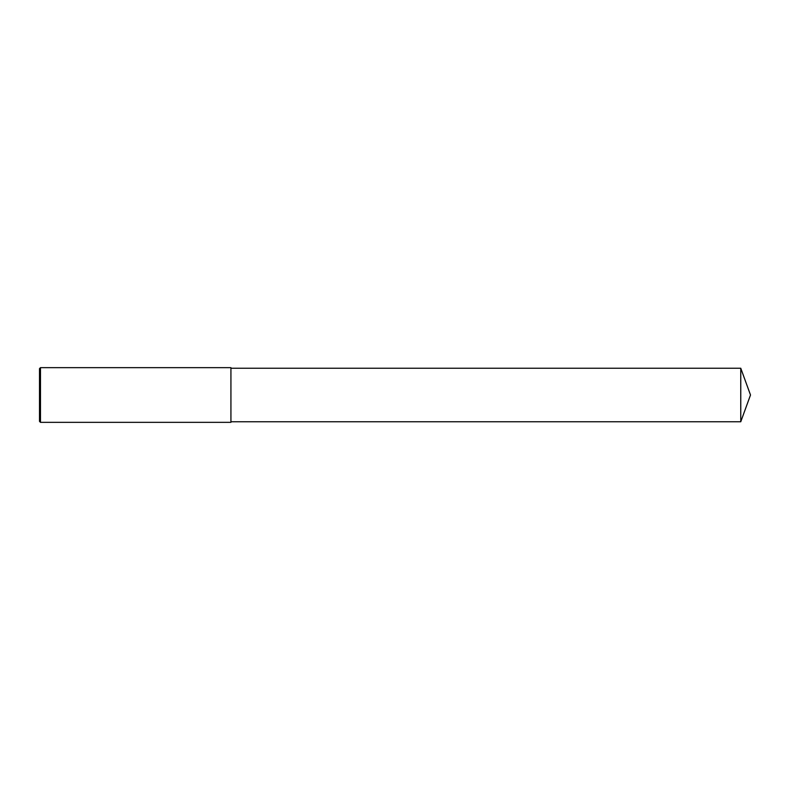 <?xml version="1.0" encoding="UTF-8"?>
<svg xmlns="http://www.w3.org/2000/svg" width="790" height="790" viewBox="0 0 790 790"><rect width="100%" height="100%" fill="white"/><g stroke="black" fill="none" stroke-linecap="round" stroke-linejoin="round"><path stroke-width="1.19" d="M40.478 395L40.478 422.344L39.5 421.366L39.5 368.634L40.478 367.656L40.478 395M40.478 367.656L230.927 367.656L230.927 422.344L40.478 422.344M230.927 368.239L740.763 368.239L740.763 421.761L230.927 421.761M740.763 421.761L750.5 395L740.763 368.239"/></g></svg>
